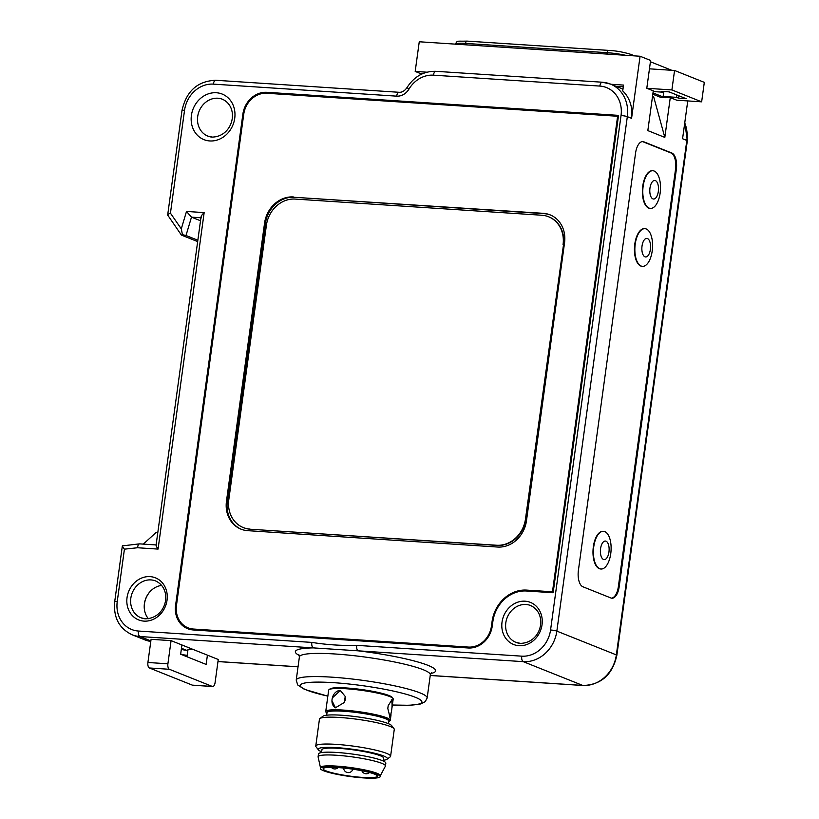 <?xml version="1.0" encoding="UTF-8"?>
<svg xmlns="http://www.w3.org/2000/svg" width="819" height="819" viewBox="0 0 819 819"><rect width="100%" height="100%" fill="white"/><g stroke="black" fill="none" stroke-linecap="round" stroke-linejoin="round"><path stroke-width="1.23" d="M610.759 553.562A18.878 8.804 93.7 0 0 603.49 531.326A18.878 8.804 93.7 0 0 593.755 546.775A18.878 8.804 93.7 0 0 601.023 569.01A18.878 8.804 93.7 0 0 610.759 553.562M603.286 531.326A18.878 8.804 93.7 0 0 603.081 531.306A18.878 8.804 93.7 0 0 593.345 546.744A18.878 8.804 93.7 0 0 600.603 568.98A18.878 8.804 93.7 0 0 600.818 568.99M600.573 548.658A9.296 4.33 93.7 0 0 603.511 559.459A9.296 4.33 93.7 0 0 608.947 552.006A9.296 4.33 93.7 0 0 606.009 541.205A9.296 4.33 93.7 0 0 600.573 548.658M660.155 192.977A18.878 8.804 93.7 0 0 652.886 170.741A18.878 8.804 93.7 0 0 643.15 186.179A18.878 8.804 93.7 0 0 650.419 208.415A18.878 8.804 93.7 0 0 660.155 192.977M652.682 170.731A18.878 8.804 93.7 0 0 652.467 170.71A18.878 8.804 93.7 0 0 642.741 186.159A18.878 8.804 93.7 0 0 649.999 208.395A18.878 8.804 93.7 0 0 650.214 208.395M649.969 188.073A9.296 4.33 93.7 0 0 652.907 198.874A9.296 4.33 93.7 0 0 658.333 191.411A9.296 4.33 93.7 0 0 655.405 180.62A9.296 4.33 93.7 0 0 649.969 188.073M646.252 228.972A18.878 8.804 93.7 0 0 644.952 228.675A18.878 8.804 93.7 0 0 635.053 245.526A18.878 8.804 93.7 0 0 641.175 266.052A18.878 8.804 93.7 0 0 642.485 266.349A18.878 8.804 93.7 0 0 652.385 249.508A18.878 8.804 93.7 0 0 646.252 228.972M644.748 228.665A18.878 8.804 93.7 0 0 644.533 228.644A18.878 8.804 93.7 0 0 634.633 245.495A18.878 8.804 93.7 0 0 640.765 266.021A18.878 8.804 93.7 0 0 642.065 266.329A18.878 8.804 93.7 0 0 642.27 266.339M644.962 256.808A9.296 4.33 93.7 0 0 650.399 249.355A9.296 4.33 93.7 0 0 647.471 238.554A9.296 4.33 93.7 0 0 642.035 246.007A9.296 4.33 93.7 0 0 644.962 256.808M150.727 590.909A20.772 18.161 -68.2 0 0 144.226 607.176M326.658 715.202L327.016 712.643A31.153 4.136 7.8 0 1 343.857 711.261A31.153 4.136 7.8 0 1 388.738 721.099L388.39 723.658M321.652 751.801A34.93 4.638 7.8 0 1 318.417 749.866A34.93 4.638 7.8 0 1 337.07 747.665A34.93 4.638 7.8 0 1 373.075 752.886A34.93 4.638 7.8 0 1 387.008 759.264A34.93 4.638 7.8 0 1 383.374 760.257M387.008 759.264L390.161 756.91A37.756 5.016 -172.2 0 0 390.591 756.295A37.756 5.016 -172.2 0 0 336.179 744.369A37.756 5.016 -172.2 0 0 315.765 746.048A37.756 5.016 -172.2 0 0 316.011 746.754L318.417 749.866M315.765 746.048L319.451 719.164A37.756 5.016 7.8 0 1 319.881 718.539A37.756 5.016 7.8 0 1 339.865 717.495A37.756 5.016 7.8 0 1 394.021 728.695A37.756 5.016 7.8 0 1 394.267 729.412L390.591 756.295M321.539 752.569L321.939 749.723A31.153 4.136 7.8 0 1 338.769 748.341A31.153 4.136 7.8 0 1 383.661 758.179L383.272 761.025M320.444 767.557L318.12 756.981A33.989 4.515 7.8 0 1 318.11 756.756L318.489 753.971A33.989 4.515 7.8 0 1 336.865 752.466A33.989 4.515 7.8 0 1 385.831 763.195L385.452 765.98A33.989 4.515 7.8 0 1 385.38 766.195L380.303 775.757M318.11 756.756A33.989 4.515 7.8 0 1 336.486 755.251A33.989 4.515 7.8 0 1 385.452 765.98M320.331 768.386L320.454 767.464A30.211 4.013 7.8 0 1 336.783 766.123A30.211 4.013 7.8 0 1 380.313 775.665L380.19 776.586A30.211 4.013 7.8 0 1 363.861 777.927A30.211 4.013 7.8 0 1 320.331 768.386A30.211 4.013 7.8 0 1 336.66 767.055A30.211 4.013 7.8 0 1 380.19 776.586M392.977 698.433L392.178 697.389A31.624 4.197 -172.2 0 0 346.816 688.001A31.624 4.197 -172.2 0 0 330.077 688.881L329.023 689.67A32.565 4.33 7.8 0 1 346.263 688.759A32.565 4.33 7.8 0 1 392.977 698.433A32.565 4.33 7.8 0 1 393.192 699.047L392.465 704.32M326.914 713.359A31.624 4.197 7.8 0 1 326.75 713.175A31.624 4.197 7.8 0 1 343.642 711.179A31.624 4.197 7.8 0 1 376.238 715.908A31.624 4.197 7.8 0 1 388.851 721.682L389.895 720.894A32.565 4.33 -172.2 0 0 390.274 720.362A32.565 4.33 -172.2 0 0 343.345 710.083A32.565 4.33 -172.2 0 0 325.737 711.527L328.654 690.202A32.565 4.33 7.8 0 1 329.023 689.67M387.817 708.476L388.206 705.702L391.953 699.702L392.424 704.678L391.861 708.517A8.968 2.007 -84 0 1 391.472 711.291L390.059 717.536L387.817 708.476A8.968 2.007 -84 0 1 388.206 705.702M345.219 696.416L344.389 702.426L335.442 707.77L331.961 700.675A8.968 6.491 105.9 0 1 332.35 697.901L340.346 690.519L345.219 696.416M394.021 728.695L391.615 725.583A34.93 4.638 -172.2 0 0 341.523 715.222A34.93 4.638 -172.2 0 0 323.034 716.195L319.881 718.539M362.582 777.415A27.375 3.634 7.8 0 1 323.136 768.775A27.375 3.634 7.8 0 1 337.93 767.567A27.375 3.634 7.8 0 1 377.385 776.207A27.375 3.634 7.8 0 1 362.582 777.415M168.151 215.622C167.148 215.008 167.915 214.199 170.444 213.175L181.296 228.859L186.497 211.445L204.156 212.602L158.067 549.088L137.561 547.747L124.427 549.16L117.24 601.596A28.317 24.765 -68.2 0 0 138.431 631.039L311.824 642.403C326.627 644.778 341.584 645.761 356.695 645.352A4.719 2.201 93.7 0 0 358.19 650.829L139.916 636.527A33.036 28.9 111.8 0 1 132.105 634.766C119.154 628.521 113.35 617.536 114.691 601.801L122.348 545.884L139.496 543.867L156.112 544.942M548.781 216.851A28.317 24.765 111.8 0 1 548.996 216.933A28.317 24.765 111.8 0 1 563.482 244.861L525.89 519.246A28.317 24.765 111.8 0 1 497.082 545.423L250.43 529.248A28.317 24.765 111.8 0 1 243.724 527.743A28.317 24.765 111.8 0 1 243.509 527.651M497.082 545.423L496.662 545.249A28.317 24.765 -68.2 0 0 525.47 519.082L525.89 519.246M496.662 545.249L250.43 529.248M563.482 244.861L525.47 519.082M563.052 244.697A28.317 24.765 -68.2 0 0 548.566 216.759A28.317 24.765 -68.2 0 0 541.871 215.243L295.209 199.078A28.317 24.765 -68.2 0 0 266.4 225.256L228.808 499.631A28.317 24.765 -68.2 0 0 243.294 527.569A28.317 24.765 -68.2 0 0 250 529.084M623.29 86.773L616.123 86.302L611.988 84.685M652.548 96.13L653.603 96.55L664.823 137.397L647.829 130.6L653.275 90.848L646.795 88.257L650.603 60.442L640.079 56.245L631.572 118.345A33.036 28.9 111.8 0 0 622.727 90.909L623.525 85.084L610.923 84.265M436.199 71.386A4.719 2.201 93.7 0 0 435.872 71.314L602.282 82.217A4.719 2.201 93.7 0 1 602.6 82.299A33.036 28.9 111.8 0 1 610.421 84.06L619.778 87.797A33.036 28.9 111.8 0 1 622.942 89.322M311.824 642.403A4.719 2.201 93.7 0 0 313.308 647.89A70.803 9.408 7.8 0 0 299.283 655.487M492.229 626.177A23.597 20.639 111.8 0 1 468.222 647.983L193.233 629.954A23.597 20.639 111.8 0 1 187.643 628.695A23.597 20.639 111.8 0 1 175.573 605.415L242.874 114.128A23.597 20.639 111.8 0 1 266.881 92.312L618.54 115.366L553.142 592.751L526.474 591.001A33.036 28.9 -68.2 0 0 492.864 621.539L492.229 626.177M124.427 549.16C122.369 546.662 121.877 545.536 122.922 545.782M137.561 547.747C137.879 544.993 138.687 543.724 139.988 543.939M158.067 549.088C156.071 546.181 155.6 544.83 156.654 545.034M204.156 212.602C201.402 215.284 200.501 217.025 201.484 217.813M186.497 211.445L191.482 217.158L200.522 220.761M200.931 217.772L191.482 217.158L186.005 235.503L182.442 234.684L181.705 235.217L197.666 241.595M181.296 228.859L182.442 234.684L181.705 235.217M181.347 235.002L167.67 215.039L181.992 110.514A4.719 0.624 7.8 0 1 184.541 110.299L170.444 213.175M664.823 137.397L670.27 97.645L676.76 100.194M192.649 685.206A4.719 2.201 93.7 0 1 192.322 685.134L149.396 667.976A4.719 2.201 93.7 0 1 147.911 662.489L151.085 639.322L171.079 640.632L218.253 659.49L215.08 682.657A4.719 2.201 93.7 0 1 212.643 686.517L192.649 685.206A4.719 2.201 93.7 0 0 192.977 685.175M187.223 655.251L186.671 655.21A33.036 28.9 111.8 0 1 180.671 654.094M171.079 640.632L167.905 663.799A4.719 2.201 93.7 0 0 169.4 669.287L212.316 686.445A4.719 2.201 93.7 0 0 212.643 686.517M325.737 711.527A32.565 4.33 -172.2 0 0 325.952 712.141L326.75 713.175M391.257 699.917A8.968 2.007 -84 0 1 391.861 708.517M391.472 711.291A8.968 2.007 -84 0 1 389.516 717.086M332.35 697.901A8.968 6.491 105.9 0 1 340.735 690.642M335.821 707.862A8.968 6.491 105.9 0 1 331.961 700.675M345.383 698.064A8.968 6.491 105.9 0 1 345.004 700.839M422.717 73.628L420.29 73.475L420.096 74.898M420.29 73.475L415.192 71.427L419.256 41.769L640.079 56.245M430.251 675.44L582.739 685.431A33.036 28.9 -68.2 0 0 616.349 654.903L686.824 140.438L682.575 138.739L687.755 100.921M691.021 77.047L679.227 72.338M671.723 70.28L650.419 61.763M426.883 72.195L415.192 71.427M578.409 570.311A14.158 6.603 93.7 0 0 582.872 586.762L610.923 597.983A14.158 6.603 93.7 0 0 611.895 598.208A14.158 6.603 93.7 0 0 619.205 586.619L676.34 169.492A14.158 6.603 93.7 0 0 671.867 153.03L643.826 141.82A14.158 6.603 93.7 0 0 642.843 141.595A14.158 6.603 93.7 0 0 635.544 153.184L578.409 570.311M670.27 97.645L661.035 97.502L652.815 94.216M132.105 634.766L144.85 639.854A33.036 28.9 -68.2 0 0 150.788 641.431M161.691 585.421A19.82 17.342 -68.2 0 0 145.813 598.382A19.82 17.342 -68.2 0 0 148.382 618.714M177.18 615.519A23.597 20.639 -68.2 0 0 188.175 628.9M618.488 115.714L267.946 92.742A23.597 20.639 -68.2 0 0 255.794 95.905M157.77 532.811L155.876 532.688L143.315 544.103M181.47 648.249L186.456 650.235A33.036 28.9 111.8 0 1 181.316 649.375M186.456 650.235L187.899 650.337M207.412 655.149L206.142 664.424L180.651 654.227L181.92 644.962M187.019 656.777L188.053 649.211L193.427 649.559M550.491 215.018A28.317 24.765 -68.2 0 0 544.215 213.677L294.216 197.287A28.317 24.765 -68.2 0 0 265.407 223.454L227.313 501.545A28.317 24.765 -68.2 0 0 241.38 529.309M544.215 213.677L543.366 213.329A28.317 24.765 111.8 0 1 550.061 214.844A28.317 24.765 111.8 0 1 564.547 242.782L526.453 520.874A28.317 24.765 111.8 0 1 497.645 547.041L247.655 530.661A28.317 24.765 111.8 0 1 240.95 529.146A28.317 24.765 111.8 0 1 226.464 501.208L227.313 501.545M543.366 213.329L294.216 197.287M265.407 223.454L264.557 223.116A28.317 24.765 111.8 0 1 293.366 196.949M264.557 223.116L226.464 501.208M617.618 116.257L266.789 93.264A22.656 19.82 -68.2 0 0 243.745 114.199L176.454 605.487A22.656 19.82 -68.2 0 0 188.042 627.835A22.656 19.82 -68.2 0 0 193.397 629.043L468.396 647.071A22.656 19.82 111.8 0 0 491.441 626.136L492.076 621.498A33.989 29.719 -68.2 0 1 526.648 590.1L552.477 591.789L617.618 116.257L618.376 116.554M511.537 594.277A33.989 29.719 111.8 0 1 527.661 590.499L553.224 592.178M553.234 592.086L552.477 591.789M193.397 629.043L194.42 629.453A22.656 19.82 111.8 0 1 189.056 628.245L188.042 627.835M194.42 629.453L469.41 647.481A22.656 19.82 -68.2 0 0 479.545 645.3M649.457 68.827L674.559 70.475L704.309 82.361L701.648 101.832L676.648 100.194M646.897 88.298L671.897 89.936L674.559 70.475M671.897 89.936L701.648 101.832M676.474 97.338L663.144 96.468L663.728 92.24L661.609 91.39L669.103 91.882L686.107 98.679L678.603 98.188L676.474 97.338L676.801 94.963M678.931 95.813L678.603 98.188M663.83 91.533L663.728 92.24L653.173 91.554M652.989 92.895L665.202 97.778M663.144 96.468L665.274 97.318M642.424 141.595A14.158 6.603 -86.3 0 1 642.987 141.769L671.037 152.979A14.158 6.603 -86.3 0 1 675.511 169.431L618.365 586.568A14.158 6.603 -86.3 0 1 611.486 598.146M186.005 235.503L197.85 240.233M207.842 136.108L212.203 137.09C233.18 136.66 239.895 107.412 222.553 99.294A19.82 17.342 -68.2 0 0 217.864 98.229A19.82 17.342 -68.2 0 0 198.229 113.872A19.82 17.342 -68.2 0 0 207.842 136.108A19.82 17.342 -68.2 0 0 211.906 137.111M515.95 642.362L520.444 643.376C541.871 642.874 548.065 613.574 530.661 605.548A19.82 17.342 -68.2 0 0 525.972 604.494A19.82 17.342 -68.2 0 0 506.347 620.126A19.82 17.342 -68.2 0 0 515.95 642.362A19.82 17.342 -68.2 0 0 520.26 643.396M525.081 601.197A22.656 19.82 111.8 0 1 542.035 624.764A22.656 19.82 111.8 0 1 518.98 645.7A22.656 19.82 111.8 0 1 502.027 622.143A22.656 19.82 111.8 0 1 525.081 601.197M431.429 672.839L430.323 674.856A66.083 8.774 -172.2 0 0 335.114 653.992A66.083 8.774 -172.2 0 0 299.396 656.92L296.222 680.098A66.083 8.774 7.8 0 1 331.941 677.17A66.083 8.774 7.8 0 1 427.149 698.034L425.194 701.688L420.638 703.971L409.305 705.302L392.373 705.016M392.383 704.964A61.364 8.149 -172.2 0 0 414.219 696.856A61.364 8.149 -172.2 0 0 333.425 682.657A61.364 8.149 -172.2 0 0 327.846 696.119M140.96 617.792L145.454 618.806C166.881 618.294 173.075 588.994 155.671 580.978A19.82 17.342 -68.2 0 0 150.983 579.913A19.82 17.342 -68.2 0 0 131.357 595.556A19.82 17.342 -68.2 0 0 140.96 617.792A19.82 17.342 -68.2 0 0 145.27 618.816M150.092 576.627A22.656 19.82 111.8 0 1 167.045 600.184A22.656 19.82 111.8 0 1 143.99 621.119A22.656 19.82 111.8 0 1 127.047 597.563A22.656 19.82 111.8 0 1 150.092 576.627M216.37 92.752A24.539 21.468 111.8 0 1 234.736 118.264A24.539 21.468 111.8 0 1 209.766 140.95A24.539 21.468 111.8 0 1 191.4 115.428A24.539 21.468 111.8 0 1 216.37 92.752M356.695 645.352L521.754 656.162A4.719 2.201 -86.3 0 0 523.239 661.65L582.739 685.431A4.719 2.201 93.7 0 0 583.067 685.513C601.259 684.756 612.52 674.682 616.861 655.272A4.719 0.624 7.8 0 0 616.349 654.903L556.848 631.121A4.719 0.624 -172.2 0 0 550.563 629.995L621.037 115.53A28.317 24.765 -68.2 0 0 599.846 86.077A4.719 2.201 93.7 0 1 602.282 82.217L610.421 84.06A33.036 28.9 111.8 0 1 627.323 116.646L556.848 631.121A33.036 28.9 111.8 0 1 523.239 661.65L358.19 650.829A70.803 9.408 7.8 0 1 430.825 673.505M521.754 656.162A28.317 24.765 -68.2 0 0 550.563 629.995M599.846 86.077L433.446 75.174A28.317 24.765 -68.2 0 0 408.927 89.158A14.158 12.387 111.8 0 1 396.672 96.151L213.35 84.132A28.317 24.765 -68.2 0 0 184.541 110.299M138.431 631.039A4.719 2.201 93.7 0 0 139.916 636.527L150.87 640.898M631.572 118.345L627.323 116.646A4.719 0.624 -172.2 0 0 621.037 115.53M117.24 601.596A4.719 0.624 -172.2 0 0 114.691 601.801M399.437 92.363A4.719 2.201 93.7 0 0 399.109 92.291C402.047 92.486 404.678 90.919 407.012 87.572C414.179 76.474 423.802 71.058 435.872 71.314A4.719 2.201 93.7 0 0 433.446 75.174M407.012 87.572L408.927 89.158M216.103 80.344A4.719 2.201 93.7 0 0 215.786 80.272L399.109 92.291A4.719 2.201 93.7 0 0 396.672 96.151M181.992 110.514C186.322 91.104 197.584 81.02 215.786 80.272A4.719 2.201 93.7 0 0 213.35 84.132M217.977 661.527L298.044 666.779M684.807 122.389L687.325 140.807A4.719 0.624 7.8 0 0 686.824 140.438A33.036 28.9 -68.2 0 0 684.735 122.932M186.671 655.21L187.203 655.425M147.911 662.489L167.905 663.799M175.573 605.415L176.413 605.753M242.874 114.128L243.714 114.465M266.881 92.312L267.946 92.742M149.396 667.976L169.4 669.287M192.322 685.134L212.316 686.445M527.661 590.499L526.648 590.1M492.833 621.805L492.076 621.498M469.41 647.481L468.396 647.071M492.188 626.433L491.441 626.136M634.653 55.887L630.927 54.402A2.836 2.477 111.8 0 1 632.217 55.723M625.675 55.303A18.878 2.508 -172.2 0 0 607.217 52.703L465.55 43.417A18.878 2.508 -172.2 0 0 455.384 44.134M608.875 50.43A2.836 1.321 93.7 0 0 608.671 50.389L467.014 41.104A2.836 1.321 -86.3 0 0 465.55 43.417A2.836 1.321 -86.3 0 1 465.172 44.779M630.927 54.402C623.587 52.109 616.164 50.778 608.671 50.389A2.836 1.321 93.7 0 0 607.217 52.703A2.836 1.321 -86.3 0 1 606.838 54.064M455.344 44.257C457.637 40.182 456.203 41.431 467.014 41.104A2.836 1.321 -86.3 0 1 467.209 41.145M618.365 586.568L619.205 586.619M675.511 169.431L676.34 169.492M671.037 152.979L671.867 153.03M642.987 141.769L643.826 141.82M391.042 714.731L390.274 720.362M299.396 656.92L298.874 654.678M156.071 545.208L201.044 216.902M217.967 661.578L298.034 666.83M331.286 767.311A4.719 4.719 0 0 0 338.175 767.577M343.632 768.038A4.719 4.719 0 0 0 352.887 769.195M361.855 770.73A4.719 4.719 0 0 0 369.502 772.491M187.019 656.715L180.661 654.176M327.835 696.181L304.443 689.342L297.686 684.94L296.222 680.098M430.323 674.856L427.149 698.034M616.861 655.272L687.325 140.807M430.241 675.491L583.067 685.513"/></g></svg>
